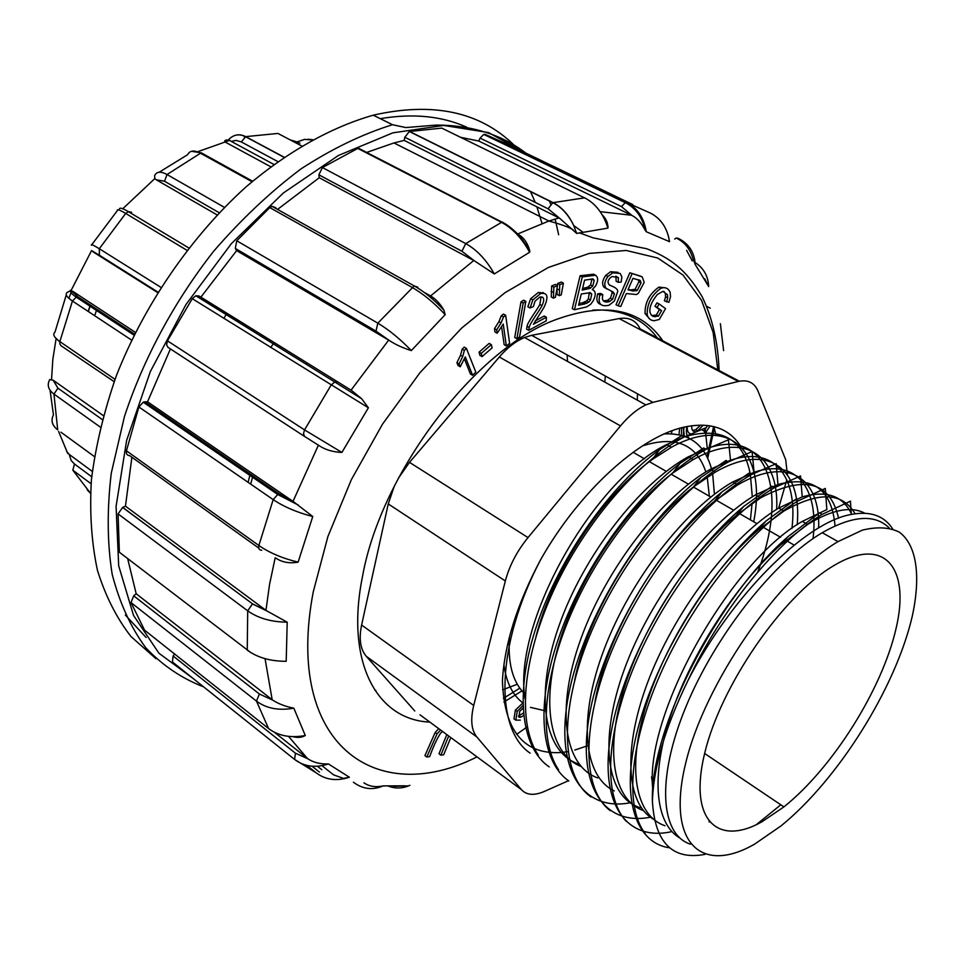 <?xml version="1.0" encoding="UTF-8"?>
<svg xmlns="http://www.w3.org/2000/svg" width="965" height="965" viewBox="0 0 965 965"><rect width="100%" height="100%" fill="white"/><g stroke="black" fill="none" stroke-linecap="round" stroke-linejoin="round"><path stroke-width="1.45" d="M778.683 508.024L786.789 479.834M787.416 474.804L785.715 459.762L757.971 391.042C754.377 382.598 747.827 379.414 738.334 381.465L652.907 402.357L645.838 404.902C637.177 409.051 628.722 416.048 620.471 425.915L528.012 537.577C516.963 551.184 509.411 565.647 505.334 580.978L473.719 705.451C470.317 719.625 471.342 730.119 476.794 736.91L521.353 789.575C526.504 795.208 534.188 795.823 544.405 791.421L568.481 780.697M740.818 446.469C728.937 427.881 709.77 421.488 683.304 427.314C638.89 437.29 578.867 491.921 540.557 559.833C517.156 603.849 504.442 644.186 502.415 680.856C504.2 730.867 523.766 754.763 561.087 752.519M750.36 474.551L752.29 496.866M752.097 503.32L750.408 519.882M587.697 745.716L574.814 750.058M568.011 751.578L562.812 752.35M592.751 310.115C621.026 308.8 642.545 318.076 657.322 337.931M519.797 688.178L503.392 698.358M502.62 689.83L517.276 684.257M419.992 714.824L521.353 789.575M476.794 736.91L366.266 656.297L414.781 710.976M366.266 656.297C360.331 649.276 358.775 638.854 361.61 625.03L473.719 705.451M505.334 580.978L388.244 503.923L361.61 625.03M388.244 503.923L394.359 486.022M398.34 478.278L409.498 462.356L528.012 537.577M620.471 425.915L499.339 356.978L409.498 462.356M499.339 356.978C507.373 347.677 515.768 341.188 524.502 337.497L531.679 335.313L652.907 402.357M738.334 381.465L619.192 318.571L531.679 335.313M619.192 318.571C628.963 316.966 635.935 320.392 640.133 328.86L739.383 381.235M671.278 433.743L672.147 430.716M523.018 692.086C512.162 680.265 507.674 661.761 509.556 636.574M642.376 445.951C675.319 435.348 696.477 443.996 705.849 471.909M707.224 477.024L709.347 496.215M545.297 710.843L530.461 707.369M522.825 702.882C512.584 695.077 506.275 682.376 503.911 664.752M664.342 433.9C689.517 432.79 705.367 444.889 711.868 470.196M712.64 473.658L714.426 494.273M762.097 821.685C717.188 847.149 688.178 819.743 704.812 752.7C720.831 685.982 781.71 597.287 831.83 566.817C884.061 534.321 910.646 567.167 896.087 628.396C882.106 689.372 832.783 767.851 783.918 806.885L762.097 821.685M754.811 844.001C701.724 874.785 666.043 843.796 685.596 763.568C704.438 683.702 778.345 576.636 838.006 541.618L862.348 530.147C877.004 526.564 889.32 527.216 899.284 532.113C917.003 545.201 920.996 576.756 912.118 616.9C895.291 688.431 838.344 779.262 781.18 825.787L754.811 844.001M750.191 473.598C743.134 438.689 721.205 426.397 684.402 436.747L666.525 444.624C593.342 480.063 512.041 623.933 525.081 698.925M535.925 636.828C552.559 570.641 603.053 494.792 652.437 459.352L671.375 447.29C731.928 413.792 766.982 454.129 753.689 521.775M757.706 572.124C788.489 493.055 768.586 427.025 707.224 448.375L688.226 456.843C639.892 483.115 583.379 555.538 558.844 626.213C533.995 696.899 544.465 753.098 579.084 764.196M580.942 766.439C550.352 754.208 540.207 704.848 559.772 641.05C579.157 577.287 626.683 507.783 672.798 472.983L693.135 459.642C745.559 430.149 779.382 456.119 776.668 509.315M791.939 528.422C798.127 477.072 774.69 445.167 730.409 460.293L710.276 469.316C662.593 495.974 606.153 568.059 580.87 638.866C555.321 709.42 564.236 766.174 597.697 777.899M574.694 680.048C588.216 612.136 641.556 526.444 693.473 486.915L715.282 472.126C768.647 441.439 802.217 468.857 797.211 524.719M813.037 538.603C819.044 488.592 796.656 458.013 754.087 472.235L732.688 481.993C686.127 508.567 630.627 579.241 604.247 649.011C577.54 719.142 583.523 776.355 614.259 790.89M595.079 701.121C607.057 632.931 661.339 542.873 714.667 501.064L737.767 484.864C787.862 455.552 820.431 477.639 818.658 527.903M835.039 525.925C831.794 489.231 812.771 475.419 777.947 484.478L755.474 494.912C707.598 522.885 650.41 597.588 624.234 669.65C598.143 741.627 606.635 797.729 640.362 807.705M643.522 810.612C613.849 800.431 604.331 752.7 623.848 689.07C643.414 625.211 690.349 553.464 736.211 515.419L760.637 497.844C804.303 474.792 830.274 481.583 838.561 518.193M851.697 514.369C843.096 495.805 826.607 489.991 802.204 496.915L778.646 508.097C732.749 535.575 677.756 606.346 649.903 676.549C622.232 746.657 625.513 804.569 654.391 819.707M665.006 825.738C635.658 815.847 626.43 769.274 646.055 705.391C665.5 641.942 712.472 569.169 758.068 530.171L783.894 511.052C818.754 491.245 842.481 492.15 855.074 513.79M826.776 509.604L802.204 521.462C729.673 562.462 642.859 717.043 653.003 791.071M679.843 838.018C655.102 823.664 650.277 775.981 671.23 713.967C691.905 652.485 737.043 583.499 780.383 545.141L807.548 524.514C831.89 509.641 850.985 505.877 864.857 513.247M889.127 527.891C874.845 513.85 852.553 515.455 822.252 532.692C774.026 561.027 714.969 635.826 685.681 707.357C656.2 778.984 660.446 834.448 690.385 844.182M756.355 824.641L780.806 804.786M610.966 310.067L611.653 310.79M637.491 393.829L637.298 400.161M509.146 643.04L507.662 644.282M526.938 247.559L529.037 247.872M605.308 376.036L604.862 382.14M704.933 854.399C672.472 860.394 654.97 842.735 652.412 801.408C649.903 728.406 718.213 596.491 788.501 536.238L819.418 512.934M669.662 847.825C633.872 842.759 619.12 794.207 639.65 722.254C659.964 650.217 713.678 565.804 766.234 520.847L795.498 499.4L798.079 500.835M671.025 831.794C624.5 841.745 596.84 801.034 612.461 725.523C627.503 650.639 686.284 553.584 744.111 506.155L771.928 486.276M650.446 817.186C603.487 826.51 575.14 785.184 590.484 709.408C605.369 634.246 664.246 537.843 722.351 491.643L748.792 473.26L751.301 474.647C702.098 502.705 643.257 575.116 612.112 650.072C581.075 724.486 581.955 789.503 610.266 810.672M630.266 802.771C582.655 811.951 553.741 769.322 568.843 693.594C583.632 617.733 642.799 522.27 701.109 477.277L726.03 460.51L728.491 461.885C678.697 489.388 619.361 562.523 589.072 637.322C558.614 712.134 561.304 776.475 591.062 796.969M568.855 780.987C541.039 761.868 535.105 706.163 558.433 638.673C581.618 570.87 631.761 499.942 680.204 463.272L703.63 448.025M549.242 766.91C520.678 747.537 514.043 691.664 537.276 623.86C560.255 556.069 610.869 485.13 659.59 449.606L681.616 435.697M850.563 501.112L822.047 514.417C777.054 541.389 721.675 608.71 687.949 680.566C731.217 595.96 805.341 522.149 851.299 514.442C870.297 510.859 884.097 515.672 892.673 528.892M540.557 559.833C496.167 644.174 493.996 728.804 530.111 753.146M704.824 428.195L683.992 437.073C638.154 461.161 584.006 523.838 553.126 591.545C521.92 659.819 517.337 724.245 538.277 755.052M728.286 439.847L706.054 449.376C660.289 474.165 605.923 537.36 574.633 605.803C542.993 674.487 538.012 739.335 558.566 769.78M752.012 451.62L728.491 461.885M776.029 463.743L751.301 474.659M800.576 475.938L774.485 487.663C727.224 515.093 669.951 584.983 637.793 657.828C605.477 730.927 602.437 796.161 626.381 821.456M826.86 509.677L825.292 488.423L798.067 500.919C751.916 528.325 695.922 596.611 662.871 668.552C630 740.432 623.969 806.354 645.211 833.567M652.412 801.408C653.426 767.428 665.259 727.14 687.949 680.566M687.249 426.458C686.959 430.583 688.045 433.044 690.518 433.828M681.628 427.736L681.435 435.263M464.442 358.98L470.45 374.046L472.621 375.301L475.805 372.128L466.421 348.389L464.334 350.452L462.73 356.495L459.099 363.974L460.233 366.784L465.287 356.881L472.621 375.301M466.421 348.389L464.237 347.135L462.139 349.197L460.546 355.229L456.915 362.707L458.061 365.53L460.233 366.784M491.318 344.638L489.146 343.407L479.062 352.165L479.894 355.349L482.078 356.604L492.138 347.834L491.318 344.638L481.233 353.407L482.078 356.604M501.619 326.93L504.164 344.686L506.336 345.904L509.617 343.419L505.672 315.29L503.525 316.894L501.1 322.901L496.685 329.873L497.168 333.215L503.235 324.059L506.336 345.904M505.672 315.29L503.477 314.071L501.318 315.688L498.905 321.683L494.49 328.655L494.985 331.996L497.168 333.215M525.841 301.37L523.645 300.175L520.991 301.876L514.719 337.509L516.89 338.727L519.556 336.99L525.841 301.37L523.187 303.07L516.89 338.727M541.063 296.822L539.821 304.433C537.505 309.367 527.517 322.093 527.047 326.327L526.588 329.137L528.76 330.344L546.25 320.802L546.383 317.208L533.416 324.264L543.946 307.449C548.844 296.906 547.734 292.286 540.605 293.589L532.873 299.874L530.05 307.98L533.416 306.556L535.008 301.201L539.712 297.123L542.439 297.136C544.248 298.281 544.103 301.104 542.004 305.616C539.688 310.549 529.701 323.287 529.218 327.533L528.76 330.344M543.681 293.107L538.41 292.419L530.678 298.68L527.855 306.786L530.05 307.98M546.383 317.208L544.2 316.025L535.201 320.923M438.725 728.647L435.167 732.459L424.926 755.607L426.795 757.018L429.666 756.632C433.381 746.428 437.061 738.551 440.667 733.038L442.718 731.579M446.819 734.606L438.991 753.762L440.86 755.161L443.671 754.787L450.812 737.55M557.505 285.616L555.309 284.458L551.666 285.966L551.268 296.967L553.464 298.137L555.406 297.317L557.505 285.616L553.862 287.136L553.464 298.137M563.403 283.179L559.772 284.687L559.326 295.676L561.232 294.88L563.403 283.179L561.208 282.033L557.565 283.529L557.336 285.531M557.01 290.019L557.143 294.518L559.326 295.676M593.608 274.217L580.098 275.737L572.269 308.619L574.44 309.765L586.648 306.918L590.677 304.289L593.161 300.899C596.177 294.844 595.888 291.056 592.305 289.548L595.55 286.05C598.3 281.056 598.324 277.45 595.586 275.242L582.293 276.883L580.098 275.737M611.05 290.935L612.256 292.769L610.387 298.197L607.395 300.392L603.39 300.839M617.986 272.311L610.592 271.72L605.743 275.399C602.329 280.188 601.738 284.12 603.957 287.196L606.973 289.005M615.923 276.074L616.128 281.225L618.3 282.335L621.183 282.045L621.858 276.895L620.169 273.421L612.775 272.842L607.926 276.509C604.512 281.31 603.909 285.242 606.129 288.33L613.089 291.973L614.416 293.891L612.546 299.331L609.554 301.526C605.562 302.733 603.161 301.768 602.353 298.619L602.787 294.59L599.88 294.952C597.612 303.673 600.664 307.099 609.072 305.217L614.367 301.056L617.684 291.587C618.01 289.367 615.417 287.268 609.88 285.302C607.214 283.022 607.492 280.393 610.724 277.425L612.317 276.485L618.372 277.655L618.3 282.335M613.318 286.774L609.156 284.844M602.787 294.59L600.616 293.457L597.721 293.818C595.996 299.657 597.021 303.215 600.797 304.494M522.825 703.015L515.382 710.119L513.959 718.853L515.081 719.661M640.591 276.147L629.831 272.781L615.996 304.735L618.143 305.857L620.76 306.472L626.381 293.529L636.442 294.542L638.335 293.36L644.174 282.443L642.22 276.871L629.831 272.781M665.573 287.859L658.914 287.124C649.397 293.879 644.789 302.696 645.078 313.601L650 319.319M663.908 291.406L665.319 293.565L665.597 296.701L664.402 300.851L668.89 302.322L670.518 296.665L670.108 292.238C668.263 288.209 665.247 286.87 661.061 288.209C651.544 294.976 646.924 303.806 647.201 314.699C648.215 318.546 650.555 320.549 654.222 320.706L659.276 319.487L665.548 308.631L659.095 303.927L657.093 307.377L661.592 310.658L658.432 316.11L653.281 316.508L651.279 315.072L650.048 312.564C649.155 307.606 651.604 301.562 657.394 294.458L662.943 291.334L667.454 294.651L667.72 297.787L666.525 301.936M659.095 303.927L656.972 302.829L654.97 306.279L659.469 309.56L656.321 315.012L651.761 315.591M662.846 340.85C640.748 308.704 604.862 301.707 555.201 319.861C474.901 349.644 381.091 472.778 362.611 575.924C344.891 662.533 377.074 719.89 429.883 722.11M503.923 702.038L521.956 690.904M679.01 434.684L679.662 428.267M321.972 765.679L333.564 774.859L344.336 778.695M173.809 663.076L172.47 662.002L173.097 655.971L295.459 753.231L307.847 758.779L274.362 732.23M145.775 631.122L144.581 630.169L131.023 602.582L133.701 595.815L259.404 694.016L272.649 700.095L136.174 593.74L127.657 558.578M122.784 554.851L119.37 552.233L118.068 513.899L122.688 507.373L252.565 603.873L266.449 610.7L125.462 506.167L131.891 457.241M258.753 548.072L129.612 455.601C127.054 455.444 125.993 453.852 126.439 450.824L138.876 406.977L143.23 402.188L144.895 401.838L279.392 494.032L293.517 501.716L147.548 401.802L170.419 348.92M304.651 436.518L167.97 347.34L166.619 344.867L167.452 340.826L192.264 298.68L195.811 295.772L198.778 295.929L351.562 390.475L200.913 297.123L236.63 250.623L389.209 340.428L375.988 331.128L235.291 248.403L236.775 240.78L269.79 207.596L271.985 206.305L275.737 207.704L276.316 208.73M430.583 295.953L424.166 292.359M278.077 209.019L319.234 177.729L474.322 260.791L461.933 251.25L318.884 174.81L322.394 167.56L357.786 148.417L361.996 150.021M366.676 152.422L393.985 142.953L404.214 140.407L559.531 218.186L548.084 208.802L404.805 137.259L409.329 131.517L441.741 128.104L443.683 129.057M460.619 137.32L478.749 141.023L632.027 215.497L621.484 206.607L480.063 138.104L483.755 134.412L485.238 134.4L510.099 145.522L632.787 204.592M642.63 219.188L641.098 218.44M706.682 306.351L710.24 308.149M173.097 655.971L174.593 653.981M133.701 595.815L136.174 593.74M122.688 507.373L125.462 506.167M144.895 401.838L147.548 401.802M198.778 295.929L200.913 297.123M236.63 250.623L235.291 248.403M319.234 177.729L318.884 174.81M404.214 140.407L404.805 137.259M478.749 141.023L480.063 138.104M511.136 146.873L511.341 147.705M374.746 690.132L375.843 690.445M614.138 311.2L613.378 310.344M591.533 293.746L589.434 292.757M218.283 308.004L217.463 309.21M166.233 416.47L165.859 417.724M223.82 318.329L227.004 313.42M203.76 299.005L202.94 300.199M152.168 406.832L151.807 408.074M723.605 350.621L720.373 323.673M704.679 278.752L708.696 286.581L695.234 264.519L692.617 257.896C690.047 248.825 684.619 242.191 676.296 238.005L674.692 239.079M668.13 235.05L669.529 241.66L646.26 231.733L645.199 230.249C641.58 223.084 637.19 218.162 632.027 215.497M602.208 214.857C606.189 218.729 608.083 223.156 607.902 228.126L576.684 233.434L559.531 218.186M515.093 231.528L518.084 234.338C523.85 237.511 527.771 243.18 529.869 251.358L529.616 252.263L494.297 273.939L474.322 260.791M431.114 296.255C435.891 299.114 440.161 303.77 443.936 310.199L445.179 314.662L411.307 350.584C402.9 347.991 395.541 344.602 389.209 340.428M351.562 390.475L361.718 398.798L368.389 407.785L341.899 452.416C332.913 452.078 325.253 449.774 318.908 445.516L304.433 436.325L303.517 433.562L304.542 429.907L341.899 452.416M293.517 501.716L312.756 516.528L298.125 562.149C289.44 563.669 281.961 562.306 275.701 558.035M266.449 610.7L287.208 622.184L286.195 661.302C270.405 661.302 257.426 657.587 247.245 650.145L247.703 610.833L118.068 513.899M272.649 700.095C278.523 703.883 285.58 706.573 293.83 708.165L305.29 735.511C301.936 737.537 297.799 737.923 292.89 736.669M307.847 758.779C313.42 762.507 320.284 764.22 328.426 763.942L349.366 777.235L342.225 778.61M363.901 782.82C369.221 786.463 375.638 787.476 383.153 785.896L405.059 785.812M715.933 434.817L714.317 428.351M679.577 239.839L678.54 238.464C688.974 243.843 694.535 252.528 695.234 264.519M708.696 286.581C708.165 276.099 703.642 268.077 695.114 262.504M485.238 134.4L626.719 202.553C637.491 208.102 644.005 217.825 646.26 231.733M669.529 241.66C667.37 228.042 660.953 218.5 650.289 213.024L626.719 202.553L625.26 202.638L621.484 206.607M409.57 131.469L553.054 202.614C561.726 207.065 568.59 214.64 573.644 225.34M607.902 228.126C603.378 213.627 595.622 203.531 584.645 197.837L552.812 202.686C561.546 207.149 568.481 214.713 573.632 225.364L576.684 233.434M322.394 167.56L465.745 243.59C476.891 249.802 486.408 259.911 494.297 273.939M529.616 252.263C522.005 238.307 512.62 228.319 501.462 222.288L357.786 148.417M236.775 240.78L377.822 323.166C388.907 329.789 400.077 338.932 411.307 350.584M445.179 314.662C434.226 302.865 423.153 293.758 411.995 287.329L269.79 207.596M368.389 407.785L192.264 298.68M126.439 450.824L258.861 545.49C269.416 552.812 282.504 558.361 298.125 562.149M312.756 516.528C297.087 512.451 283.891 506.818 273.192 499.629L138.876 406.977M287.208 622.184C271.201 622.003 258.041 618.215 247.703 610.833L252.468 603.933L266.63 610.833M144.581 630.169L268.572 728.551C278.39 735.933 290.634 738.249 305.29 735.511M293.83 708.165C278.861 710.855 266.4 708.503 256.461 701.097L131.023 602.582M306.834 765.39L316.086 772.76C325.579 779.937 336.676 781.421 349.366 777.235M328.426 763.942C315.446 768.188 304.156 766.68 294.566 759.419L172.47 662.002M388.581 786.222C395.698 788.827 402.803 788.526 409.896 785.305M383.153 785.896C372.635 790.432 362.719 789.201 353.407 782.205M661.592 310.658L659.469 309.56M657.093 307.377L654.97 306.279M658.432 316.11L656.321 315.012M632.003 273.879L618.143 305.857M633.076 291.02L628.01 289.765L632.968 278.33L640.253 280.526L641.05 282.817L637.286 290.381L633.076 291.02L628.239 289.247M638.372 279.729L638.902 281.72L635.139 289.271L630.917 289.91M522.897 705.584L517.24 711.434L515.805 720.167L520.352 720.119M523.597 715.499L520.847 717.212L518.989 717.224L519.677 711.434L523.006 708.105M523.356 713.063L518.386 716.102M599.88 294.952L597.721 293.818M582.197 290.115L584.573 280.152L592.98 278.933L594.211 280.308L592.787 286.062L589.856 288.378L582.197 290.115M591.931 278.861L590.604 284.928L587.673 287.244L582.595 288.451M582.293 276.883L574.44 309.765M584.585 303.975L578.566 305.242L581.268 293.987L590.254 292.672L591.702 294.168L590.484 300.031L588.843 302.081L584.585 303.975L582.426 302.829L578.976 303.553M589.338 292.552L588.324 298.885L586.672 300.947L582.426 302.829M586.792 303.36L584.621 302.214M559.772 284.687L557.565 283.529M559.157 289.946L557.143 288.873M553.862 287.136L551.666 285.966M553.271 292.407L551.075 291.237M448.689 735.993L440.86 755.161M440.619 730.035L437.048 733.858L426.795 757.018M529.218 327.533L527.047 326.327M523.187 303.07L520.991 301.876M503.525 316.894L501.318 315.688M496.685 329.873L494.49 328.655M481.233 353.407L479.062 352.165M464.334 350.452L462.139 349.197M459.099 363.974L456.915 362.707M688.865 437.845C686.489 435.77 685.825 431.994 686.887 426.518M683.968 427.157L683.341 435.842M691.76 425.71C691.447 429.835 692.737 431.789 695.62 431.572M697.743 430.8L703.292 425.131M692.629 430.499L695.753 429.69L700.602 425.082M707.622 425.469L704.016 430.969L705.234 433.333L710.095 425.818M704.016 430.969L702.098 429.895M228.355 459.05L228.222 460.51M274.108 342.611L270.67 347.521M236.413 464.575L236.365 466.095M542.945 292.467L543.488 293.083M567.106 354.903L567.541 361.405M306.858 362.9L306.002 364.143M252.914 475.89L250.683 484.104M248.102 482.331L250.212 474.032M229.139 139.129C234.037 134.412 239.549 133.58 245.689 136.632L241.322 141.939L236.172 140.42L231.178 141.36L273.831 164.424M231.178 141.36L228.596 139.696M59.782 341.984L54.836 337.087M131.602 340.102L72.435 301.032C66.561 297.039 64.848 294.144 67.285 292.347L71.06 290.537L78.044 296.918L76.211 297.184L72.435 301.032L59.854 341.598C54.052 337.497 52.424 334.348 54.981 332.141L66.283 294.88M91.796 244.676L117.332 210.647C116.813 208.886 119.6 209.815 125.703 213.434L99.286 248.741L160.757 287.268M251.986 181.709L200.503 153.218L167.017 174.532L164.52 181.239L156.27 179.779L154.786 178.634L154.641 175.606C156.632 171.493 160.757 171.131 167.017 174.532L224.387 207.354M159.153 172.24L187.596 154.702C189.9 150.407 194.206 149.913 200.503 153.218L201.347 152.88L205.256 155.039M244.422 137.139L246.304 136.958M299.874 143.17L297.304 141.976M66.694 451.463L69.178 454.382L71.193 460.51L74.462 463.996L72.833 470.196L90.433 493.187M100.336 427.121L53.956 394.082C48.262 389.776 46.851 384.951 49.722 379.607L53.147 380.198L57.936 388.171L53.956 394.082L57.707 429.847C52.074 425.493 50.663 420.499 53.449 414.89L50.071 390.27M156.27 179.779L217.101 214.906M91.446 245.231C90.638 243.819 93.255 245.001 99.286 248.741L99.431 255.267L91.566 250.574L71.06 290.537M93.074 251.877L157.5 292.467M135.365 332.358L72.821 291.346M103.315 415.601L53.147 380.198M92.29 471.403L69.178 454.382M87.212 489.846L90.433 493.248M308.04 139.25L312.527 139.672M717.803 369.848L713.147 332.467L701.579 300.392L683.051 275.097L657.756 258.029L626.201 250.466L589.289 253.421L548.349 267.474L505.081 292.636L461.535 328.197L419.944 372.731L382.538 424.118L351.32 479.726L327.883 536.588L313.275 591.774C283.891 745.342 376.603 807.753 477.024 756.886M516.625 734.341L527.312 726.814M707.068 456.952L713.581 426.53M307.389 758.43L288.523 736.367M272.178 699.734L265.086 658.854M265.954 610.35L269.537 584.525L275.17 557.806M293.01 501.378L318.39 445.191M351.043 390.149L388.678 340.114M430.655 295.881L473.791 260.502M517.722 233.976L548.88 221.021L559 217.921M600.17 211.661L631.52 215.243M203.603 686.851C181.842 678.479 162.566 665.452 145.787 647.78C130.806 627.479 119.6 602.956 112.169 574.211C107.224 543.319 106.934 509.617 111.277 473.103L124.461 416.494C143.532 358.57 174.4 301.273 213.687 251.214C241.141 219.453 270.212 192.035 300.899 168.959C331.9 148.815 362.43 134.075 392.49 124.726L373.274 115.185C331.671 127.03 287.992 151.288 246.268 186.667C191.359 236.256 144.545 304.204 116.476 375.397C104.051 411.042 95.692 445.818 91.41 479.714C89.504 512.548 91.518 542.764 97.465 570.375C105.475 596.093 116.669 618.167 131.023 636.586L155.992 658.697M558.639 234.772L555.152 219.031M550.617 204.134L549.411 200.804M513.163 144.231C478.954 111.494 432.32 101.808 373.274 115.185M525.262 152.82L488.507 132.579L443.767 125.426L392.864 132.844L338.317 155.522L283.3 193.024L231.347 243.663L186.004 304.482L150.347 371.549L126.644 440.354L116.077 506.432L118.695 565.828L133.544 615.441L158.948 653.245L192.771 678.202M146.137 637.491L125.329 615.019M380.27 118.659C413.044 113.17 441.874 116.029 466.77 127.223M530.485 191.42L535.225 202.385M536.902 206.848L542.004 223.434M686.598 250.345L692.243 260.9M604.79 217.885L603.571 217.282M607.383 226.425L608.191 226.823M678.54 238.464L676.296 238.005M586.575 198.85L441.741 128.104M409.329 131.517L552.812 202.686L548.084 208.802M461.933 251.25L465.745 243.59L502.102 222.022C513.127 227.957 522.391 237.74 529.869 251.358M505.576 223.989L358.437 148.188M375.988 331.128L377.822 323.166L414.214 285.905C424.202 291.563 434.105 299.657 443.924 310.199M417.845 287.184L414.214 285.905L271.985 206.305M167.452 340.826L304.542 429.907L331.079 385.144L334.722 381.959L361.718 398.81M337.654 381.983L334.722 381.959L195.811 295.772M261.78 550.231C259.259 550.207 258.282 548.627 258.861 545.49L273.192 499.629L277.727 494.478L298.402 505.105M279.392 494.032L277.727 494.478L143.23 402.188M119.37 552.233L250.779 652.569M252.565 603.873L122.591 507.421M269.802 729.48L268.572 728.551L256.461 701.097L259.404 694.016M316.086 772.76L294.566 759.419L295.459 753.231M321.815 769.732L317.437 766.258M655.332 316.81L653.221 315.712M667.454 294.651L665.319 293.565M667.72 297.787L665.597 296.701M647.201 314.699L645.078 313.601M640.253 280.526L639.204 279.995M641.05 282.817L638.902 281.72M637.286 290.381L635.139 289.271M517.24 711.434L515.382 710.119M515.805 720.167L513.959 718.853M520.847 717.212L519.001 715.897M618.372 277.655L616.201 276.533M607.926 276.509L605.743 275.399M606.129 288.33L603.957 287.196M613.089 291.973L611.34 291.056M614.416 293.891L612.256 292.769M612.546 299.331L610.387 298.197M609.976 301.345L607.817 300.212M594.211 280.308L592.028 279.187M592.787 286.062L590.604 284.928M590.568 288.053L588.385 286.919M587.432 289.054L585.248 287.92M595.586 275.242L593.403 274.108M591.702 294.168L589.531 293.034M590.484 300.031L588.324 298.885M588.843 302.081L586.672 300.947M437.048 733.858L435.167 732.459M532.873 299.874L530.678 298.68M542.004 305.616L539.821 304.433M501.1 322.901L498.905 321.683M462.73 356.495L460.546 355.229M90.348 305.012L88.165 311.418M68.865 298.318L71.796 290.791M94.691 315.724L96.838 309.27M229.682 140.383L198.344 151.493M56.03 339.113L52.822 359.499L51.555 379.317M154.786 178.634L123.17 208.356M298.354 142.338L290.007 139.792M58.612 431.476L67.707 453.405M219.176 212.722L164.52 181.239M131.602 212.252L128.345 211.649L125.703 213.434L186.884 250.261M157.778 292.009L99.431 255.267M114.147 381.645L61.085 345.784L59.878 344.047L59.854 341.598L114.992 379.342M78.044 296.918L134.545 334.035M60.94 432.199L94.377 456.554M57.936 388.171L102.254 419.546M91.06 483.73L72.833 470.196M74.462 463.996L91.699 476.758M301.635 145.908L277.932 133.447L245.689 136.632L284.072 157.162M277.775 161.565L241.322 141.939M783.918 806.885L704.619 753.472M794.171 545.104L785.944 540.364M780.589 537.276L762.205 526.685M756.97 523.657L738.876 513.235M733.714 510.256L715.958 500.027M710.831 497.072L693.365 486.999M688.371 484.116L671.182 474.213M666.26 471.378L649.373 461.644M644.536 458.858L633.137 452.283M671.375 447.278L666.55 444.539M693.147 459.593L688.226 456.819M715.27 472.126L710.276 469.304M737.767 484.864L732.688 481.993M760.649 497.819L755.474 494.888M783.906 510.992L778.659 508.012M807.572 524.393L802.229 521.365M838.006 541.618L822.252 532.692M788.369 536.299L780.371 545.104M709.227 822.023L709.118 821.131M765.908 521.124L758.056 530.111M743.858 506.251L736.15 515.419M722.206 491.668L714.619 501.028M652.642 784.219L651.532 776.861M700.94 477.373L693.509 486.879M680.06 463.369L672.762 473.007M659.553 449.63L652.364 459.412M851.311 514.442L850.418 501.137M705.065 428.002L707.285 448.315M728.418 439.69L730.505 460.184M752.097 451.572L754.063 472.235M776.137 463.646L777.971 484.526M800.528 475.926L802.241 497.023M683.317 427.314L684.402 436.65M822.083 514.261L819.454 512.789M774.485 487.627L771.952 486.203M706.066 449.34L703.642 447.977M684.004 436.988L681.628 435.661M524.502 337.497L645.838 404.902M393.985 142.953L548.88 221.021C561.835 224.555 569.965 227.547 573.27 229.972M525.816 153.085C501.51 134.485 471.62 125.148 436.144 125.088L405.855 127.561L392.49 124.726M707.719 458.303L714.595 426.783M719.106 370.536C718.032 342.406 712.363 317.762 702.086 296.605C685.572 268.62 669.517 257.752 646.852 248.789L593.21 237.873L579.181 232.794M483.755 134.412L625.26 202.638C635.621 207.921 642.28 217.125 645.235 230.237M573.56 225.436L582.619 231.95M312.045 766.222L319.403 772.06M408.086 785.872L393.985 786.318M658.19 316.218L656.079 315.121M661.061 288.209L658.914 287.124M636.369 290.899L634.222 289.79M612.775 272.842L610.592 271.72M609.554 301.526L607.395 300.392M589.856 288.378L587.673 287.244M586.684 303.408L584.525 302.262M540.605 293.589L538.41 292.419M697.659 430.752L695.753 429.69M90.517 305.121L88.322 311.526M270.707 166.74L224.568 141.722C224.749 139.973 226.317 139.563 229.284 140.48M252.577 181.215L201.347 152.88L191.528 151.288M119.467 208.766C120.058 207.475 123.013 208.44 128.333 211.649L188.73 247.909M70.228 290.381C70.083 292.057 72.098 294.325 76.271 297.16L134.014 335.12M311.997 139.961L304.614 139.37L297.027 141.891M283.927 157.259L245.472 136.68C239.368 133.64 233.904 134.461 229.091 139.165L229.091 139.165"/></g></svg>
